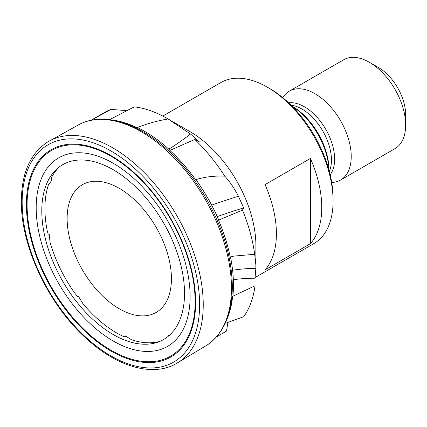 <?xml version="1.0" encoding="UTF-8"?>
<svg xmlns="http://www.w3.org/2000/svg" width="427" height="427" viewBox="0 0 427 427"><rect width="100%" height="100%" fill="white"/><g stroke="black" fill="none" stroke-linecap="round" stroke-linejoin="round"><path stroke-width="0.64" d="M36.188 207.666A108.848 62.844 -120 0 0 113.155 340.981A108.848 62.844 -120 0 0 190.122 296.541A108.848 62.844 -120 0 0 113.155 163.231A108.848 62.844 -120 0 0 36.188 207.666M41.787 210.901A100.927 58.269 -120 0 0 82.624 308.961A100.927 58.269 -120 0 0 158.396 341.958A100.927 58.269 -120 0 0 184.523 293.306A100.927 58.269 -120 0 0 137.179 188.376A100.927 58.269 -120 0 0 57.96 167.998A100.927 58.269 -120 0 0 41.787 210.901M59.609 166.711A101.642 58.686 -120 0 0 51.752 177.12L51.064 179.276L51.95 180.162L48.47 184.758A101.642 58.686 -120 0 0 44.904 208.52A101.642 58.686 -120 0 0 47.285 231.076L48.208 234.087L49.196 234.338L50.076 242.429A101.642 58.686 -120 0 0 75.333 293.893L77.452 296.349L78.125 295.81L82.897 303.645A101.642 58.686 -120 0 0 116.774 333.007A101.642 58.686 -120 0 0 122.773 336.177L125.111 336.914L125.212 335.819L131.564 339.769A101.642 58.686 -120 0 0 160.338 341.178M119.277 188.35A73.754 42.583 -120 0 0 67.13 218.464A73.754 42.583 -120 0 0 119.277 308.79A73.754 42.583 -120 0 0 171.43 278.682A73.754 42.583 -120 0 0 119.277 188.35M226.636 319.935A125.234 72.302 -120 0 0 232.651 296.317L255.026 285.786A125.234 72.302 -120 0 1 243.678 316.722L225.936 323.132M255.026 285.786L255.02 278.201L255.848 268.316L255.901 245.616A92.99 53.69 -120 0 0 190.148 131.73A92.99 53.69 -120 0 0 190.143 131.73L167.347 118.567A125.234 72.302 -120 0 0 134.265 106.867L109.643 119.624A125.234 72.302 -120 0 0 108.111 119.528M255.901 265.322L254.673 254.289A125.234 72.302 -120 0 0 242.499 210.121L243.657 207.88L238.405 196.233C234.14 188.008 229.603 181.331 224.81 176.191A125.234 72.302 -120 0 0 194.808 139.458L199.457 141.956L190.527 134.035L168.057 118.978A125.234 72.302 -120 0 0 167.347 118.567L190.148 131.73M216.436 336.967L226.523 331.053L227.885 322.284M310.418 243.673A92.99 53.69 -120 0 0 310.418 158.428L265.071 184.613A92.99 53.69 60 0 1 265.071 269.853L310.418 243.673L310.418 158.428M255.111 277.523L313.834 243.62A92.99 53.69 -120 0 0 333.092 201.053A92.99 53.69 -120 0 0 267.339 87.161L267.339 87.161A92.99 53.69 -120 0 0 220.844 82.555L162.794 116.069M333.092 201.053L333.092 198.432A89.782 51.838 -120 0 0 269.608 88.469L267.339 87.161L269.608 88.469M254.673 254.289L233.873 256.093L230.26 257.07A125.234 72.302 -120 0 0 218.533 220.145L242.499 210.121M224.81 176.191C214.754 175.678 205.109 176.821 195.886 179.618L195.603 179.698A125.234 72.302 60 0 0 169.839 150.421L194.808 139.458M168.057 118.978C157.104 120.841 146.893 123.707 137.419 127.572L137.131 127.689A125.234 72.302 60 0 0 111.394 119.95M126.979 110.63L110.972 109.413L91.095 120.275M243.657 207.88A128.265 19.215 -16.3 0 0 217.247 216.585M255.02 278.201A128.265 77.575 14.3 0 0 233.339 279.685M169.439 335.27L168.419 335.638L168.574 336.028M78.136 295.826L77.452 296.349M126.024 336.316L125.111 336.914M226.726 319.711A125.234 72.302 60 0 0 232.64 296.322L232.651 296.317M232.64 296.322L232.875 296.21A125.234 72.302 -120 0 0 233.452 284.905A125.234 72.302 -120 0 0 230.495 257.001M230.26 257.07L230.244 257.075A125.234 72.302 60 0 0 218.517 220.156L218.773 220.049A125.234 72.302 -120 0 0 195.886 179.618L195.603 179.698M170.106 150.304A125.234 72.302 -120 0 0 137.419 127.572L137.131 127.689M195.625 179.692A125.234 72.302 -120 0 0 169.855 150.416M137.147 127.678A125.234 72.302 -120 0 0 111.153 119.912M110.972 109.413A125.234 72.302 -120 0 0 104.732 112.365L90.988 120.297M292.095 106.206A54.512 31.475 60 0 1 328.977 170.09M329.014 170.218L329.014 169.893A51.945 29.991 -120 0 0 292.281 106.275L292.004 106.115L292.281 106.275M331.71 182.425A51.304 29.623 -120 0 0 340.607 180.029L395.023 148.612A51.304 29.623 -120 0 0 405.65 125.127L405.65 114.655A38.478 22.215 -120 0 0 378.439 67.525L369.371 62.289A51.304 29.623 -120 0 0 343.719 59.748L289.303 91.165A51.304 29.623 -120 0 0 282.781 97.671M405.65 125.127A51.304 29.623 -120 0 0 369.371 62.289L378.439 67.525M340.607 180.029A51.304 29.623 -120 0 0 348.469 138.919A51.304 29.623 -120 0 0 314.955 93.705A51.304 29.623 -120 0 0 289.303 91.165M330.172 174.771A42.711 24.659 -120 0 0 330.781 139.853A42.711 24.659 -120 0 0 304.43 106.798A42.711 24.659 -120 0 0 288.636 102.832M22.151 202.184A125.49 72.451 -120 0 0 110.887 355.878A125.49 72.451 -120 0 0 199.622 304.643A125.49 72.451 -120 0 0 110.887 150.95A125.49 72.451 -120 0 0 22.151 202.184M26.394 204.48A119.677 69.094 -120 0 0 111.015 351.058A119.677 69.094 -120 0 0 195.641 302.199A119.677 69.094 -120 0 0 111.015 155.62A119.677 69.094 -120 0 0 26.394 204.48M27.082 204.773A118.834 68.608 -120 0 0 111.111 350.311A118.834 68.608 -120 0 0 195.139 301.798A118.834 68.608 -120 0 0 111.111 156.261A118.834 68.608 -120 0 0 27.082 204.773M255.848 268.316A128.265 77.575 14.3 0 0 232.598 270.259M238.405 196.233A128.265 19.215 -16.3 0 0 211.653 205.131M190.527 134.035A128.265 51.758 -39.9 0 1 168.868 149.178M231.466 287.953A127.566 73.647 -120 0 0 177.264 161.155A127.566 73.647 -120 0 0 79.796 124.161C103.889 111.842 138.924 123.003 168.932 151.169C183.087 164.363 195.417 179.986 205.931 198.027C223.15 228.274 231.952 257.817 232.331 286.656C232.128 313.898 223.775 333.338 207.276 344.968A127.566 73.647 -120 0 0 231.466 287.953M47.557 142.063C30.344 153.362 21.612 173.042 21.35 201.112C20.795 245.333 47.675 302.989 84.514 336.855C115.386 366.158 151.58 377.351 175.657 363.937A128.116 73.967 -120 0 0 203.241 304.702A128.116 73.967 -120 0 0 146.637 175.054A128.116 73.967 -120 0 0 47.557 142.063L79.796 124.161M329.356 171.494A41.686 24.067 -120 0 0 301.969 109.056A41.686 24.067 -120 0 0 291.07 105.175M233.355 256.221L233.873 256.093M175.657 363.937L207.276 344.968"/></g></svg>
